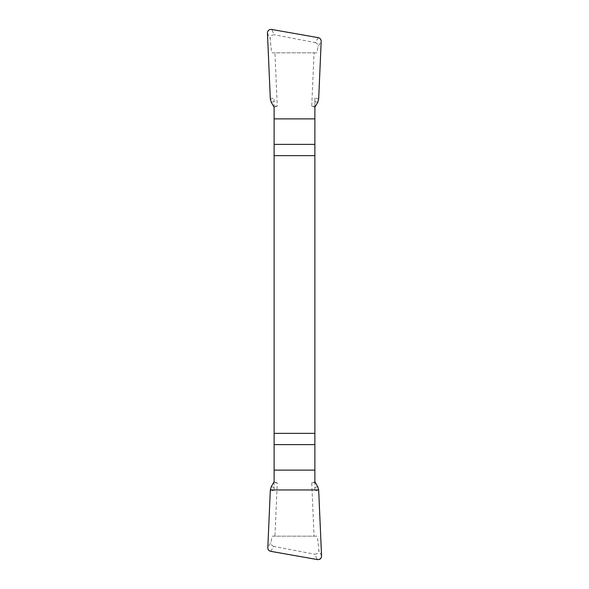 <?xml version="1.0" encoding="UTF-8"?>
<svg xmlns="http://www.w3.org/2000/svg" width="589" height="589" viewBox="0 0 589 589"><rect width="100%" height="100%" fill="white"/><g stroke="black" fill="none" stroke-linecap="round" stroke-linejoin="round"><path stroke-width="0.44" stroke-dasharray="2.94 2.21" d="M277.264 106.108L274.121 107.029L274.121 106.248L277.264 106.108L274.938 52.841L313.989 52.841A3.622 3.608 120.4 0 1 314.025 53.577L311.736 106.108L314.879 106.248L314.879 482.752L311.736 482.892L314.062 536.159L275.011 536.159A3.622 3.608 -59.6 0 1 274.975 535.423L277.264 482.892L274.121 482.752L274.121 481.971L274.121 491.057L274.121 481.75M274.121 106.248L274.121 482.752M274.938 52.841L272.155 52.841C271.617 52.583 270.969 47.893 270.218 38.778C270.034 36.319 271.396 34.987 274.29 34.773L271.669 29.45M270.329 99.048L274.121 97.943L274.121 107.029M313.989 52.841L316.845 52.841L318.031 46.752L321.189 41.37M318.671 99.048L314.879 97.943L314.879 107.25M311.736 106.108L314.879 107.029L314.879 97.943M314.062 536.159L316.845 536.159C317.383 536.417 318.031 541.107 318.782 550.222C318.966 552.681 317.604 554.013 314.71 554.227L317.331 559.55M311.736 482.892L314.879 481.971L314.879 482.752M318.671 489.952L314.879 491.057L314.879 481.971M275.011 536.159L272.155 536.159L270.969 542.248L267.811 547.63M270.329 489.952L274.121 491.057M277.264 482.892L274.121 481.971M274.121 107.25L274.121 97.943M314.879 481.75L314.879 491.057M314.879 106.248L314.879 107.029M317.714 486.661L314.879 487.486M270.778 551.341L273.679 546.401L314.71 554.227M271.286 486.661L274.121 487.486M273.679 546.401C271.411 545.274 270.513 543.89 270.969 542.248M271.286 102.339L274.121 101.514M318.222 37.659L315.321 42.599L274.29 34.773M317.714 102.339L314.879 101.514M315.321 42.599C317.589 43.726 318.487 45.11 318.031 46.752M316.845 536.159L272.155 536.159M272.155 52.841L316.845 52.841M267.45 33.161L270.218 38.778M314.025 53.577L314.46 52.841M321.55 555.839L318.782 550.222M274.975 535.423L274.54 536.159"/><path stroke-width="0.88" d="M274.121 155.636L314.879 155.636L314.879 107.25L317.714 102.339L318.671 99.048L321.189 41.37A3.622 3.608 120.4 0 0 318.222 37.659L271.669 29.45A3.63 3.608 63.8 0 0 267.45 33.161L270.329 99.048L271.286 102.339L274.121 107.25L274.121 481.75L271.286 486.661L270.329 489.952L267.811 547.63A3.622 3.608 -59.6 0 0 270.778 551.341L317.331 559.55A3.63 3.608 -116.2 0 0 321.55 555.839L318.671 489.952L317.714 486.661L314.879 481.75L314.879 433.364L274.121 433.364M314.879 155.636L314.879 433.364M321.55 555.839C321.425 558.541 320.011 559.778 317.316 559.55L270.785 551.341C268.82 550.892 267.826 549.655 267.811 547.63L270.329 489.952L318.671 489.952L321.55 555.839M314.879 470.125L274.121 470.125M274.121 444.621L314.879 444.621M314.879 144.379L274.121 144.379M274.121 118.875L314.879 118.875"/></g></svg>
